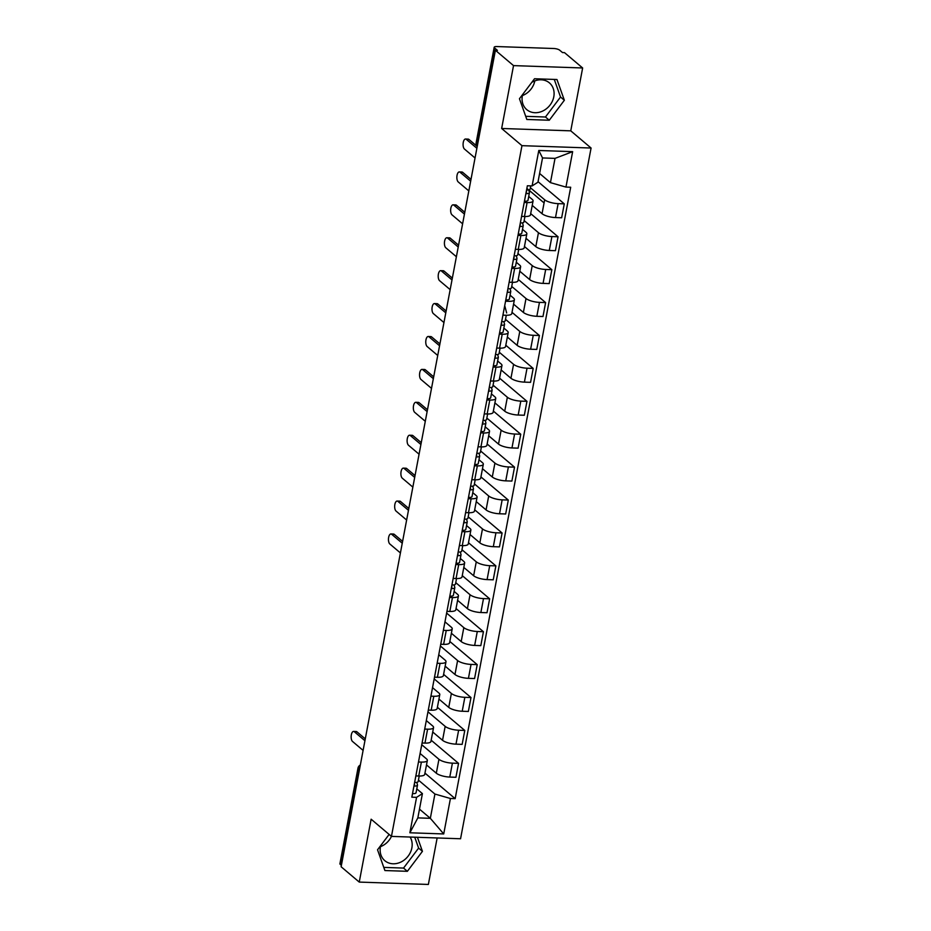 <?xml version="1.0" encoding="UTF-8"?>
<svg xmlns="http://www.w3.org/2000/svg" width="931" height="931" viewBox="0 0 931 931"><rect width="100%" height="100%" fill="white"/><g stroke="black" fill="none" stroke-linecap="round" stroke-linejoin="round"><path stroke-width="1.4" d="M513.528 65.612L501.646 128.478L521.965 145.667L391.451 836.399L460.566 838.761L591.08 148.029L570.761 130.84L582.643 67.975L513.528 65.612L495.397 50.274L341.118 866.749L359.25 882.088L371.132 819.21L391.451 836.399A17.526 14.849 -49.8 0 1 380.465 846.663M410.117 837.039A17.526 14.849 -49.8 0 1 411.874 847.873A17.526 14.849 -49.8 0 1 400.83 862.094A17.526 14.849 -49.8 0 1 384.84 860.71A17.526 14.849 -49.8 0 1 380.442 846.791A17.526 14.849 -49.8 0 1 380.709 845.581M534.813 80.892A17.526 14.849 -49.8 0 1 522.384 95.59M531.81 82.347A17.526 14.849 -49.8 0 1 549.395 82.871A17.526 14.849 -49.8 0 1 553.794 96.789A17.526 14.849 -49.8 0 1 542.738 111.022A17.526 14.849 -49.8 0 1 526.76 109.637A17.526 14.849 -49.8 0 1 522.361 95.718A17.526 14.849 -49.8 0 1 522.628 94.508M582.643 67.975L564.512 52.636L562.499 52.567L559.671 50.181A4.492 1.327 10.7 0 0 553.817 48.505L496.793 46.55A4.492 1.327 10.7 0 0 494.198 47.26A4.492 1.327 10.7 0 0 494.582 47.958L476.521 143.525A4.492 3.805 130.2 0 0 477.184 146.609A4.492 4.492 0 0 1 476.137 142.827A4.492 1.327 10.7 0 0 476.521 143.525L477.603 144.433M359.25 882.088L428.365 884.45L437.151 837.958M495.397 50.274L497.41 50.344L494.582 47.958M341.386 865.341L340.304 864.433A4.492 1.327 -169.3 0 1 339.92 863.735L357.981 768.156A4.492 1.327 10.7 0 0 358.365 768.855L340.304 864.433M426.503 764.91L436.313 773.207A10.334 3.049 10.7 0 0 449.778 777.071L455.922 777.28L458.552 763.362L452.408 763.152A10.334 3.049 -169.3 0 1 438.943 759.289L421.743 744.73M421.382 762.082L418.741 776.012A10.334 3.049 10.7 0 0 424.711 774.383L427.341 760.464A10.334 3.049 -169.3 0 1 421.382 762.082L418.485 761.989M418.741 776.012L415.854 775.907M431.169 740.203L458.552 763.362M420.09 753.482L426.456 758.858A10.334 3.049 -169.3 0 1 427.341 760.464M432.717 731.999L442.539 740.296A10.334 3.049 10.7 0 0 455.992 744.16L462.148 744.369L464.778 730.451L458.634 730.23A10.334 3.049 -169.3 0 1 445.169 726.378L427.969 711.819M422.069 742.996L424.967 743.101A10.334 3.049 10.7 0 0 430.925 741.472L433.567 727.553A10.334 3.049 -169.3 0 1 427.597 729.171L424.699 729.078M437.395 707.281L464.778 730.451M426.317 720.571L432.671 725.947A10.334 3.049 -169.3 0 1 433.567 727.553M438.943 699.088L448.754 707.385A10.334 3.049 10.7 0 0 462.218 711.249L468.363 711.459L470.993 697.528L464.848 697.319A10.334 3.049 -169.3 0 1 451.384 693.467L434.183 678.908M428.295 710.085L431.181 710.19A10.334 3.049 10.7 0 0 437.151 708.561L439.781 694.631A10.334 3.049 -169.3 0 1 433.811 696.26L430.925 696.167M443.61 674.37L470.993 697.528M432.531 687.648L438.897 693.036A10.334 3.049 -169.3 0 1 439.781 694.631M445.158 666.177L454.98 674.475A10.334 3.049 10.7 0 0 468.433 678.338L474.577 678.548L477.207 664.618L471.063 664.408A10.334 3.049 -169.3 0 1 457.61 660.545L440.398 645.998M434.509 677.174L437.407 677.279A10.334 3.049 10.7 0 0 443.365 675.65L445.996 661.72A10.334 3.049 -169.3 0 1 440.037 663.349L437.139 663.256M449.824 641.459L477.207 664.618M438.745 654.737L445.111 660.126A10.334 3.049 -169.3 0 1 445.996 661.72M451.372 633.255L461.194 641.564A10.334 3.049 10.7 0 0 474.659 645.427L480.803 645.637L483.433 631.707L477.289 631.497A10.334 3.049 -169.3 0 1 463.824 627.634L446.624 613.087M440.735 644.264L443.622 644.357A10.334 3.049 10.7 0 0 449.592 642.739L452.222 628.809A10.334 3.049 -169.3 0 1 446.252 630.438L443.365 630.334M456.05 608.548L483.433 631.707M444.971 621.827L451.326 627.215A10.334 3.049 -169.3 0 1 452.222 628.809M457.598 600.344L467.409 608.653A10.334 3.049 10.7 0 0 480.873 612.517L487.018 612.726L489.648 598.796L483.503 598.586A10.334 3.049 -169.3 0 1 470.039 594.723L455.759 582.643M446.95 611.353L449.836 611.446A10.334 3.049 10.7 0 0 455.806 609.828L458.436 595.898A10.334 3.049 -169.3 0 1 452.466 597.527L449.58 597.423M462.265 575.637L489.648 598.796M454.107 591.383L457.552 594.292A10.334 3.049 -169.3 0 1 458.436 595.898M463.813 567.433L473.635 575.742A10.334 3.049 10.7 0 0 487.088 579.594L493.232 579.804L495.874 565.885L489.718 565.676A10.334 3.049 -169.3 0 1 476.265 561.812L461.974 549.732M453.164 578.442L456.062 578.535A10.334 3.049 10.7 0 0 462.02 576.906L464.65 562.987A10.334 3.049 -169.3 0 1 458.692 564.617L455.794 564.512M468.479 542.726L495.874 565.885M460.321 558.472L463.766 561.381A10.334 3.049 -169.3 0 1 464.65 562.987M470.039 534.522L479.849 542.82A10.334 3.049 10.7 0 0 493.314 546.683L499.458 546.893L502.088 532.974L495.944 532.765A10.334 3.049 -169.3 0 1 482.479 528.901L468.188 516.821M459.39 545.531L462.276 545.624A10.334 3.049 10.7 0 0 468.246 543.995L470.877 530.076A10.334 3.049 -169.3 0 1 464.906 531.706L462.02 531.601M474.705 509.816L502.088 532.974M466.536 525.561L469.992 528.471A10.334 3.049 -169.3 0 1 470.877 530.076M476.253 501.611L486.063 509.909A10.334 3.049 10.7 0 0 499.528 513.772L505.673 513.982L508.303 500.063L502.158 499.854A10.334 3.049 -169.3 0 1 488.705 495.99L474.414 483.899M465.605 512.609L468.491 512.713A10.334 3.049 10.7 0 0 474.461 511.084L477.091 497.166A10.334 3.049 -169.3 0 1 471.133 498.783L468.235 498.69M480.92 476.905L508.303 500.063M472.762 492.65L476.207 495.56A10.334 3.049 -169.3 0 1 477.091 497.166M482.467 468.7L492.29 476.998A10.334 3.049 10.7 0 0 505.742 480.862L511.899 481.071L514.529 467.153L508.384 466.943A10.334 3.049 -169.3 0 1 494.92 463.079L480.629 450.988M471.819 479.698L474.717 479.802A10.334 3.049 10.7 0 0 480.687 478.173L483.317 464.255A10.334 3.049 -169.3 0 1 477.347 465.872L474.461 465.779M487.146 443.982L514.529 467.153M478.976 459.739L482.421 462.649A10.334 3.049 -169.3 0 1 483.317 464.255M488.694 435.789L498.504 444.087A10.334 3.049 10.7 0 0 511.969 447.951L518.113 448.16L520.743 434.23L514.599 434.021A10.334 3.049 -169.3 0 1 501.134 430.169L486.855 418.077M478.045 446.787L480.931 446.892A10.334 3.049 10.7 0 0 486.901 445.262L489.531 431.332A10.334 3.049 -169.3 0 1 483.561 432.962L480.675 432.868M493.36 411.071L520.743 434.23M485.202 426.817L488.647 429.738A10.334 3.049 -169.3 0 1 489.531 431.332M494.908 402.879L504.73 411.176A10.334 3.049 10.7 0 0 518.183 415.04L524.328 415.249L526.958 401.319L520.813 401.11A10.334 3.049 -169.3 0 1 507.36 397.246L493.069 385.166M484.26 413.876L487.157 413.981A10.334 3.049 10.7 0 0 493.116 412.352L495.746 398.421A10.334 3.049 -169.3 0 1 489.787 400.051L486.89 399.958M499.575 378.161L526.958 401.319M491.417 393.906L494.861 396.827A10.334 3.049 -169.3 0 1 495.746 398.421M501.134 369.956L510.944 378.265A10.334 3.049 10.7 0 0 524.409 382.129L530.554 382.338L533.184 368.408L527.039 368.199A10.334 3.049 -169.3 0 1 513.575 364.335L499.284 352.255M490.486 380.965L493.372 381.058A10.334 3.049 10.7 0 0 499.342 379.441L501.972 365.511A10.334 3.049 -169.3 0 1 496.002 367.14L493.116 367.035M505.801 345.25L533.184 368.408M497.631 360.995L501.076 363.916A10.334 3.049 -169.3 0 1 501.972 365.511M507.348 337.045L517.159 345.354A10.334 3.049 10.7 0 0 530.623 349.218L536.768 349.428L539.398 335.497L533.254 335.288A10.334 3.049 -169.3 0 1 519.789 331.424L505.51 319.345M496.7 348.054L499.586 348.147A10.334 3.049 10.7 0 0 505.556 346.53L508.186 332.6A10.334 3.049 -169.3 0 1 502.216 334.229L499.33 334.124M512.015 312.339L539.398 335.497M503.857 328.084L507.302 330.994A10.334 3.049 -169.3 0 1 508.186 332.6M513.563 304.134L523.385 312.444A10.334 3.049 10.7 0 0 536.838 316.296L542.982 316.517L545.624 302.587L539.468 302.377A10.334 3.049 -169.3 0 1 526.015 298.514L511.724 286.434M502.915 315.144L505.812 315.237A10.334 3.049 10.7 0 0 511.771 313.619L514.412 299.689A10.334 3.049 -169.3 0 1 508.442 301.318L505.545 301.213M518.241 279.428L545.624 302.587M510.072 295.174L513.516 298.083A10.334 3.049 -169.3 0 1 514.412 299.689M519.789 271.224L529.599 279.521A10.334 3.049 10.7 0 0 543.064 283.385L549.209 283.594L551.839 269.676L545.694 269.466A10.334 3.049 -169.3 0 1 532.229 265.603L517.939 253.523M509.141 282.233L512.027 282.326A10.334 3.049 10.7 0 0 517.997 280.697L520.627 266.778A10.334 3.049 -169.3 0 1 514.657 268.407L511.771 268.303M524.456 246.517L551.839 269.676M516.298 262.263L519.742 265.172A10.334 3.049 -169.3 0 1 520.627 266.778M526.003 238.313L535.814 246.61A10.334 3.049 10.7 0 0 549.278 250.474L555.423 250.683L558.053 236.765L551.908 236.555A10.334 3.049 -169.3 0 1 538.455 232.692L524.165 220.6M515.355 249.31L518.253 249.415A10.334 3.049 10.7 0 0 524.211 247.786L526.841 233.867A10.334 3.049 -169.3 0 1 520.883 235.485L517.985 235.392M530.67 213.606L558.053 236.765M522.512 229.352L525.957 232.261A10.334 3.049 -169.3 0 1 526.841 233.867M532.218 205.402L542.04 213.699A10.334 3.049 10.7 0 0 555.504 217.563L561.649 217.773L564.279 203.854L558.135 203.645A10.334 3.049 -169.3 0 1 544.67 199.781L530.379 187.69M521.569 216.399L524.467 216.504A10.334 3.049 10.7 0 0 530.437 214.875L533.067 200.956A10.334 3.049 -169.3 0 1 527.097 202.574L524.211 202.481M527.214 188.656L544.076 202.911M538.048 181.673L564.279 203.854M528.727 196.441L532.171 199.35A10.334 3.049 -169.3 0 1 533.067 200.956M419.485 809.144L430.331 818.314L434.917 794.05L418.438 780.12M416.785 788.86L422.418 793.619L417.844 817.884L430.331 818.314L443.726 833.943L409.873 832.78L416.576 797.343L422.418 793.619M539.608 173.469L550.442 182.639L555.027 158.375L542.529 157.944L537.955 182.208L532.101 185.932L527.365 185.769L411.839 797.18L416.576 797.343M532.101 185.932L538.793 150.485L572.646 151.648L565.955 187.084L550.442 182.639M434.917 794.05L450.429 798.495L455.166 798.658L570.691 187.247L565.955 187.084M450.429 798.495L443.726 833.943M591.08 148.029L521.965 145.667M389.123 834.432L377.532 849.794L384.91 870.543L407.371 871.311L422.441 851.33L417.437 837.283M570.761 130.84L501.646 128.478M534.522 78.751L519.451 98.721L526.83 119.471L549.278 120.239L564.361 100.257L556.971 79.519L534.522 78.751M424.955 773.114L455.166 798.658M409.873 832.78L417.844 817.884M555.027 158.375L572.646 151.648M542.529 157.944L538.793 150.485M383.793 867.401L403.542 868.076L418.613 848.094L414.737 837.202M418.613 848.094L422.441 851.33M403.542 868.076L407.371 871.311M525.712 116.328L545.461 117.003L560.532 97.022L554.271 79.426M560.532 97.022L564.361 100.257M545.461 117.003L549.278 120.239M418.159 781.33A5.621 1.653 -169.3 0 1 418.17 781.563A5.621 1.653 -169.3 0 1 414.621 782.436M364.929 740.704L354.339 731.743A5.167 2.281 -88 0 0 353.605 731.429L356.224 731.522A5.167 2.281 92 0 1 356.957 731.836L365.278 738.877M414.621 784.496L414.388 783.646M416.797 782.343L417.484 784.914A5.621 1.653 -169.3 0 1 417.495 785.147A5.621 1.653 -169.3 0 1 413.946 786.02M416.041 792.514A5.621 1.653 -169.3 0 1 416.052 792.747A5.621 1.653 -169.3 0 1 412.514 793.619M353.605 731.429A5.167 2.281 -88 0 0 351.208 735.665A5.167 2.281 -88 0 0 352.512 741.448L363.102 750.409M455.468 583.853A5.621 1.653 -169.3 0 1 455.48 584.086A5.621 1.653 -169.3 0 1 451.931 584.959M402.25 543.227L391.648 534.278A5.167 2.281 -88 0 0 390.915 533.963L393.534 534.045A5.167 2.281 92 0 1 394.279 534.359L402.588 541.4M451.931 587.019L451.71 586.181M454.119 584.877L454.794 587.438A5.621 1.653 -169.3 0 1 454.805 587.682A5.621 1.653 -169.3 0 1 451.256 588.543M453.362 595.037A5.621 1.653 -169.3 0 1 453.374 595.27A5.621 1.653 -169.3 0 1 449.824 596.143M390.915 533.963A5.167 2.281 -88 0 0 388.518 538.188A5.167 2.281 -88 0 0 389.821 543.972L400.411 552.933M461.695 550.943A5.621 1.653 -169.3 0 1 461.706 551.175A5.621 1.653 -169.3 0 1 458.157 552.048M408.465 510.316L397.874 501.355A5.167 2.281 -88 0 0 397.13 501.053L399.748 501.134A5.167 2.281 92 0 1 400.493 501.448L408.814 508.489M458.145 554.108L457.924 553.27M460.333 551.967L461.008 554.527A5.621 1.653 -169.3 0 1 461.02 554.76A5.621 1.653 -169.3 0 1 457.482 555.632M459.577 562.126A5.621 1.653 -169.3 0 1 459.588 562.359A5.621 1.653 -169.3 0 1 456.039 563.232M397.13 501.053A5.167 2.281 -88 0 0 394.732 505.277A5.167 2.281 -88 0 0 396.036 511.061L406.626 520.022M467.909 518.032A5.621 1.653 -169.3 0 1 467.921 518.264A5.621 1.653 -169.3 0 1 464.371 519.137M414.679 477.405L404.089 468.444A5.167 2.281 -88 0 0 403.356 468.13L405.974 468.223A5.167 2.281 92 0 1 406.707 468.537L415.028 475.578M464.371 521.197L464.138 520.348M466.547 519.044L467.234 521.616A5.621 1.653 -169.3 0 1 467.246 521.849A5.621 1.653 -169.3 0 1 463.696 522.722M465.791 529.215A5.621 1.653 -169.3 0 1 465.803 529.448A5.621 1.653 -169.3 0 1 462.265 530.321M403.356 468.13A5.167 2.281 -88 0 0 400.958 472.366A5.167 2.281 -88 0 0 402.262 478.15L412.852 487.111M474.123 485.121A5.621 1.653 -169.3 0 1 474.135 485.354A5.621 1.653 -169.3 0 1 470.597 486.226M420.905 444.494L410.315 435.533A5.167 2.281 -88 0 0 409.57 435.219L412.189 435.312A5.167 2.281 92 0 1 412.933 435.627L421.254 442.656M470.586 488.286L470.364 487.437M472.773 486.133L473.448 488.705A5.621 1.653 -169.3 0 1 473.46 488.938A5.621 1.653 -169.3 0 1 469.911 489.811M472.017 496.293A5.621 1.653 -169.3 0 1 472.029 496.537A5.621 1.653 -169.3 0 1 468.479 497.41M409.57 435.219A5.167 2.281 -88 0 0 407.173 439.455A5.167 2.281 -88 0 0 408.476 445.239L419.066 454.2M480.349 452.198A5.621 1.653 -169.3 0 1 480.361 452.443A5.621 1.653 -169.3 0 1 476.812 453.316M427.12 411.583L416.529 402.623A5.167 2.281 -88 0 0 415.785 402.308L418.403 402.401A5.167 2.281 92 0 1 419.148 402.716L427.469 409.745M476.8 455.375L476.579 454.526M478.988 453.222L479.663 455.794A5.621 1.653 -169.3 0 1 479.674 456.027A5.621 1.653 -169.3 0 1 476.137 456.9M478.231 463.382A5.621 1.653 -169.3 0 1 478.243 463.626A5.621 1.653 -169.3 0 1 474.694 464.488M415.785 402.308A5.167 2.281 -88 0 0 413.399 406.533A5.167 2.281 -88 0 0 414.691 412.328L425.292 421.289M486.564 419.287A5.621 1.653 -169.3 0 1 486.576 419.532A5.621 1.653 -169.3 0 1 483.026 420.393M433.346 378.673L422.744 369.712A5.167 2.281 -88 0 0 422.011 369.398L424.629 369.491A5.167 2.281 92 0 1 425.362 369.805L433.683 376.834M483.026 422.465L482.805 421.615M485.214 420.312L485.889 422.883A5.621 1.653 -169.3 0 1 485.901 423.116A5.621 1.653 -169.3 0 1 482.351 423.989M484.457 430.471A5.621 1.653 -169.3 0 1 484.457 430.716A5.621 1.653 -169.3 0 1 480.92 431.577M422.011 369.398A5.167 2.281 -88 0 0 419.613 373.622A5.167 2.281 -88 0 0 420.917 379.417L431.507 388.378M492.778 386.377A5.621 1.653 -169.3 0 1 492.79 386.621A5.621 1.653 -169.3 0 1 489.252 387.482M439.56 345.762L428.97 336.801A5.167 2.281 -88 0 0 428.225 336.487L430.844 336.58A5.167 2.281 92 0 1 431.588 336.894L439.909 343.923M489.24 389.542L489.019 388.704M491.428 387.401L492.103 389.961A5.621 1.653 -169.3 0 1 492.115 390.205A5.621 1.653 -169.3 0 1 488.566 391.078M490.672 397.56A5.621 1.653 -169.3 0 1 490.684 397.793A5.621 1.653 -169.3 0 1 487.134 398.666M428.225 336.487A5.167 2.281 -88 0 0 425.828 340.711A5.167 2.281 -88 0 0 427.131 346.507L437.721 355.467M499.004 353.466A5.621 1.653 -169.3 0 1 499.016 353.71A5.621 1.653 -169.3 0 1 495.467 354.571M445.774 312.839L435.184 303.89A5.167 2.281 -88 0 0 434.451 303.576L437.07 303.669A5.167 2.281 92 0 1 437.803 303.971L446.124 311.012M495.455 356.631L495.234 355.793M497.643 354.49L498.329 357.05A5.621 1.653 -169.3 0 1 498.341 357.295A5.621 1.653 -169.3 0 1 494.792 358.156M496.886 364.649A5.621 1.653 -169.3 0 1 496.898 364.882A5.621 1.653 -169.3 0 1 493.36 365.755M434.451 303.576A5.167 2.281 -88 0 0 432.054 307.8A5.167 2.281 -88 0 0 433.357 313.596L443.947 322.545M504.718 305.612L506.662 312.956M505.219 320.555A5.621 1.653 -169.3 0 1 505.23 320.788A5.621 1.653 -169.3 0 1 501.681 321.661M452 279.928L441.41 270.979A5.167 2.281 -88 0 0 440.666 270.665L443.284 270.746A5.167 2.281 92 0 1 444.029 271.061L452.338 278.101M501.681 323.72L501.46 322.882M503.869 321.579L504.544 324.139A5.621 1.653 -169.3 0 1 504.555 324.384A5.621 1.653 -169.3 0 1 501.006 325.245M503.112 331.739A5.621 1.653 -169.3 0 1 503.124 331.971A5.621 1.653 -169.3 0 1 499.575 332.844M440.666 270.665A5.167 2.281 -88 0 0 438.268 274.889A5.167 2.281 -88 0 0 439.572 280.685L450.162 289.634M511.445 287.644A5.621 1.653 -169.3 0 1 511.456 287.877A5.621 1.653 -169.3 0 1 507.907 288.75M458.215 247.018L447.625 238.057A5.167 2.281 -88 0 0 446.88 237.754L449.498 237.836A5.167 2.281 92 0 1 450.243 238.15L458.564 245.19M507.895 290.809L507.674 289.972M510.083 288.668L510.758 291.228A5.621 1.653 -169.3 0 1 510.77 291.461A5.621 1.653 -169.3 0 1 507.232 292.334M509.327 298.828A5.621 1.653 -169.3 0 1 509.338 299.06A5.621 1.653 -169.3 0 1 505.789 299.933M446.88 237.754A5.167 2.281 -88 0 0 444.483 241.979A5.167 2.281 -88 0 0 445.786 247.762L456.376 256.723M517.659 254.733A5.621 1.653 -169.3 0 1 517.671 254.966A5.621 1.653 -169.3 0 1 514.121 255.839M464.429 214.107L453.839 205.146A5.167 2.281 -88 0 0 453.106 204.832L455.725 204.925A5.167 2.281 92 0 1 456.458 205.239L464.778 212.28M514.121 257.899L513.889 257.049M516.309 255.746L516.984 258.318A5.621 1.653 -169.3 0 1 516.996 258.55A5.621 1.653 -169.3 0 1 513.447 259.423M515.541 265.917A5.621 1.653 -169.3 0 1 515.553 266.15A5.621 1.653 -169.3 0 1 512.015 267.022M453.106 204.832A5.167 2.281 -88 0 0 450.709 209.068A5.167 2.281 -88 0 0 452.012 214.852L462.602 223.812M523.874 221.822A5.621 1.653 -169.3 0 1 523.885 222.055A5.621 1.653 -169.3 0 1 520.348 222.928M470.655 181.196L460.065 172.235A5.167 2.281 -88 0 0 459.32 171.921L461.939 172.014A5.167 2.281 92 0 1 462.684 172.328L471.005 179.369M520.336 224.988L520.115 224.138M522.524 222.835L523.199 225.407A5.621 1.653 -169.3 0 1 523.21 225.639A5.621 1.653 -169.3 0 1 519.661 226.512M521.767 232.994A5.621 1.653 -169.3 0 1 521.779 233.239A5.621 1.653 -169.3 0 1 518.23 234.112M459.32 171.921A5.167 2.281 -88 0 0 456.923 176.157A5.167 2.281 -88 0 0 458.227 181.941L468.817 190.902M530.1 188.912A5.621 1.653 -169.3 0 1 530.111 189.144A5.621 1.653 -169.3 0 1 526.562 190.017M476.87 148.285L466.28 139.324A5.167 2.281 -88 0 0 465.535 139.01L468.165 139.103A5.167 2.281 92 0 1 468.898 139.417L476.742 146.051M526.55 192.077L526.329 191.227M528.738 189.924L529.425 192.496A5.621 1.653 -169.3 0 1 529.425 192.729A5.621 1.653 -169.3 0 1 525.887 193.601M527.982 200.084A5.621 1.653 -169.3 0 1 527.993 200.328A5.621 1.653 -169.3 0 1 524.444 201.189M465.535 139.01A5.167 2.281 -88 0 0 463.149 143.234A5.167 2.281 -88 0 0 464.441 149.03L475.043 157.991M544.67 199.781L542.04 213.699M538.455 232.692L535.814 246.61M532.229 265.603L529.599 279.521M526.015 298.514L523.385 312.444M519.789 331.424L517.159 345.354M513.575 364.335L510.944 378.265M507.36 397.246L504.73 411.176M501.134 430.169L498.504 444.087M494.92 463.079L492.29 476.998M488.705 495.99L486.063 509.909M482.479 528.901L479.849 542.82M476.265 561.812L473.635 575.742M470.039 594.723L467.409 608.653M463.824 627.634L461.194 641.564M457.61 660.545L454.98 674.475M451.384 693.467L448.754 707.385M445.169 726.378L442.539 740.296M438.943 759.289L436.313 773.207M520.883 235.485L518.253 249.415M514.657 268.407L512.027 282.326M502.216 334.229L499.586 348.147M496.002 367.14L493.372 381.058M489.787 400.051L487.157 413.981M483.561 432.962L480.931 446.892M477.347 465.872L474.717 479.802M471.133 498.783L468.491 512.713M464.906 531.706L462.276 545.624M458.692 564.617L456.062 578.535M452.466 597.527L449.836 611.446M446.252 630.438L443.622 644.357M440.037 663.349L437.407 677.279M433.811 696.26L431.181 710.19M427.597 729.171L424.967 743.101M527.097 202.574L524.467 216.504M551.908 236.555L549.278 250.474M545.694 269.466L543.064 283.385M539.468 302.377L536.838 316.296M533.254 335.288L530.623 349.218M527.039 368.199L524.409 382.129M520.813 401.11L518.183 415.04M514.599 434.021L511.969 447.951M508.384 466.943L505.742 480.862M502.158 499.854L499.528 513.772M495.944 532.765L493.314 546.683M489.718 565.676L487.088 579.594M483.503 598.586L480.873 612.517M477.289 631.497L474.659 645.427M471.063 664.408L468.433 678.338M464.848 697.319L462.218 711.249M458.634 730.23L455.992 744.16M452.408 763.152L449.778 777.071M558.135 203.645L555.504 217.563M360.181 765.852A4.492 3.805 130.2 0 0 358.365 768.855L359.436 769.762M354.339 731.743L356.957 731.836M391.648 534.278L394.279 534.359M397.874 501.355L400.493 501.448M404.089 468.444L406.707 468.537M410.315 435.533L412.933 435.627M416.529 402.623L419.148 402.716M422.744 369.712L425.362 369.805M428.97 336.801L431.588 336.894M435.184 303.89L437.803 303.971M441.41 270.979L444.029 271.061M447.625 238.057L450.243 238.15M453.839 205.146L456.458 205.239M460.065 172.235L462.684 172.328M466.28 139.324L468.898 139.417M476.137 142.827L494.198 47.26M360.344 765.003A4.492 4.492 0 0 0 357.981 768.156M418.17 781.563L419.218 776.023M416.052 792.747L417.495 785.147M455.48 584.086L456.527 578.547M453.374 595.27L454.805 587.682M461.706 551.175L462.742 545.636M459.588 562.359L461.02 554.76M467.921 518.264L468.968 512.725M465.803 529.448L467.246 521.849M474.135 485.354L475.182 479.814M472.029 496.537L473.46 488.938M480.361 452.443L481.408 446.903M478.243 463.626L479.674 456.027M486.576 419.532L487.623 413.992M484.457 430.716L485.901 423.116M492.79 386.621L493.837 381.07M490.684 397.793L492.115 390.205M499.016 353.71L500.063 348.159M496.898 364.882L498.341 357.295M505.23 320.788L506.278 315.248M503.124 331.971L504.555 324.384M511.456 287.877L512.504 282.337M509.338 299.06L510.77 291.461M517.671 254.966L518.718 249.427M515.553 266.15L516.996 258.55M523.885 222.055L524.933 216.516M521.779 233.239L523.21 225.639M530.111 189.144L530.728 185.886M527.993 200.328L529.425 192.729"/></g></svg>
